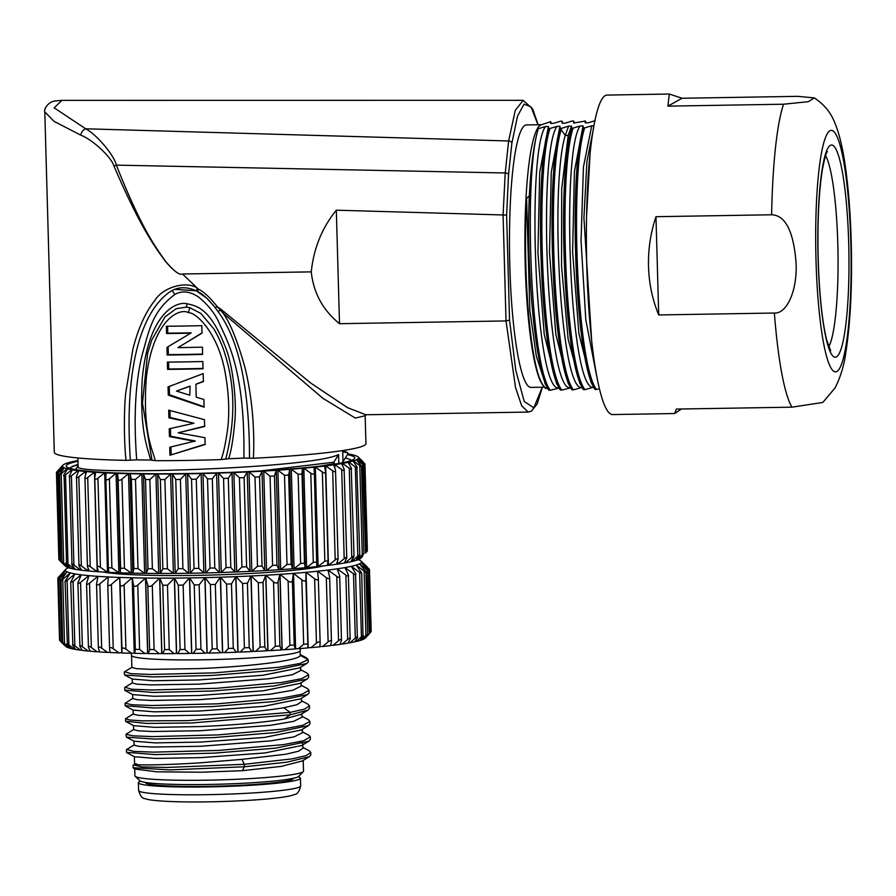 <?xml version="1.0" encoding="UTF-8"?>
<svg xmlns="http://www.w3.org/2000/svg" width="896" height="896" viewBox="0 0 896 896"><rect width="100%" height="100%" fill="white"/><g stroke="black" fill="none" stroke-linecap="round" stroke-linejoin="round"><path stroke-width="1.34" d="M206.987 652.971A148.086 11.357 178.4 0 0 207.144 652.96L205.038 577.618L210.381 584.573L215.331 584.427L220.371 577.192A148.086 11.357 -1.6 0 1 205.038 577.618A148.086 11.357 178.4 0 1 204.882 577.618L199.158 584.83L194.242 584.92L189.638 577.92A148.086 11.357 -1.6 0 0 204.882 577.618L206.987 652.971L205.016 653.184L200.95 649.197L196.045 649.298L193.211 653.408A150.259 11.525 -1.6 0 0 205.016 653.184M238.056 651.997L235.95 576.643A148.086 11.357 178.4 0 1 235.794 576.654L231.482 583.901L226.565 584.08L220.528 577.192A148.086 11.357 -1.6 0 0 235.794 576.654L237.899 651.997A148.086 11.357 178.4 0 0 238.056 651.997L240.206 652.075A150.259 11.525 -1.6 0 0 251.832 651.571L253.064 651.336L250.958 575.994A148.086 11.357 -1.6 0 1 235.95 576.643L242.592 583.464L247.43 583.251L250.958 575.994A148.086 11.357 178.4 0 0 251.115 575.982A148.086 11.357 -1.6 0 0 265.72 575.221L267.826 650.563A148.086 11.357 178.4 0 0 267.982 650.552L270.469 650.597A150.259 11.525 -1.6 0 0 281.344 649.925L282.016 649.69L279.91 574.347A148.086 11.357 -1.6 0 1 265.877 575.21L273.538 581.885C275.744 583.486 277.245 583.386 278.062 581.605L279.91 574.347A148.086 11.357 178.4 0 0 280.056 574.336A148.086 11.357 -1.6 0 0 293.373 573.384L295.478 648.726A148.086 11.357 178.4 0 0 295.613 648.715L298.334 648.704A150.259 11.525 -1.6 0 0 307.966 647.909L305.95 572.342A148.086 11.357 -1.6 0 1 293.507 573.373L301.862 579.902C304.192 581.459 305.525 581.347 305.872 579.578L305.95 572.342A148.086 11.357 178.4 0 0 306.074 572.331A148.086 11.357 -1.6 0 0 317.52 571.222L318.338 578.435C318.226 580.205 316.994 580.328 314.642 578.794L316.445 643.16C318.707 641.514 319.939 641.39 320.13 642.802L319.838 646.789A150.259 11.525 -1.6 0 1 310.979 647.64L316.445 643.16M253.064 651.336A148.086 11.357 178.4 0 0 253.221 651.325L251.115 575.982L258.306 582.736L263.021 582.49L265.72 575.221A148.086 11.357 178.4 0 0 265.877 575.21L267.982 650.552M282.016 649.69A148.086 11.357 178.4 0 0 282.162 649.678L280.056 574.336L288.109 580.944C290.382 582.512 291.816 582.411 292.398 580.63L293.373 573.384A148.086 11.357 178.4 0 0 293.507 573.373L295.613 648.715M308.056 647.685A148.086 11.357 178.4 0 0 308.179 647.674L306.074 572.331L314.642 578.794M320.13 642.802L318.338 578.435M326.323 577.606L317.643 571.211A148.086 11.357 -1.6 0 0 327.958 570.058L329.65 577.237C329.784 578.995 328.675 579.118 326.323 577.606L328.126 641.973C330.389 640.315 331.498 640.181 331.453 641.603L330.568 645.602A150.259 11.525 -1.6 0 1 322.571 646.498L328.126 641.973M331.453 641.603L329.65 577.237M336.773 576.363L328.059 570.046A148.086 11.357 -1.6 0 0 337.131 568.848L339.696 575.982C340.077 577.741 339.091 577.864 336.773 576.363L338.565 640.741C340.805 639.05 341.779 638.926 341.488 640.349L340.032 644.381A150.259 11.525 -1.6 0 1 332.998 645.31L338.565 640.741M341.488 640.349L339.696 575.982M345.867 575.086L337.221 568.826A148.086 11.357 -1.6 0 0 344.949 567.605L348.354 574.683C348.97 576.43 348.141 576.565 345.867 575.086L347.659 639.453C349.854 637.75 350.683 637.627 350.157 639.061L348.13 643.115A150.259 11.525 -1.6 0 1 342.138 644.067L347.659 639.453M350.157 639.061L348.354 574.683M353.506 573.776L345.016 567.582A148.086 11.357 -1.6 0 0 351.322 566.339L355.544 573.373C356.384 575.109 355.712 575.243 353.506 573.776L355.309 638.154C357.426 636.429 358.098 636.294 357.347 637.75L354.771 641.838A150.259 11.525 -1.6 0 1 349.888 642.802L355.309 638.154M357.347 637.75L355.544 573.373M359.621 572.454L351.378 566.328A148.086 11.357 -1.6 0 0 356.194 565.074L361.749 573.216L359.621 572.454L361.424 636.832C363.429 635.096 363.955 634.962 362.97 636.429L359.89 640.562A150.259 11.525 -1.6 0 1 356.171 641.525L361.424 636.832M360.091 640.293L360.909 640.248A150.259 11.525 -1.6 0 0 363.44 639.285L367.696 634.122L365.96 571.995L365.187 570.741C366.464 572.443 366.117 572.578 364.134 571.144L356.238 565.062A148.086 11.357 -1.6 0 0 359.498 563.819A148.086 11.357 -1.6 0 0 361.2 562.587A148.086 11.357 -1.6 0 0 361.278 561.4A148.086 11.357 -1.6 0 0 360.976 561.042A148.086 11.357 -1.6 0 0 359.744 560.258A148.086 11.357 178.4 0 0 359.722 560.246A148.086 11.357 -1.6 0 0 358.232 559.664M365.187 570.741L359.498 563.819L367.002 569.834C368.838 571.267 369.018 571.133 367.539 569.442L361.2 562.587L368.189 568.568C369.858 569.979 369.869 569.856 368.211 568.187L361.278 561.4L367.181 566.978M363.675 639.005L364.056 638.971A150.259 11.525 -1.6 0 0 365.299 638.086L369.342 633.819L367.002 569.834C368.838 571.267 369.018 571.133 367.539 569.442M368.234 570.248L368.189 568.568C369.858 569.979 369.869 569.856 368.211 568.187M68.477 567.75A148.086 11.357 -1.6 0 0 67.346 568.254A148.086 11.357 178.4 0 0 67.323 568.266A148.086 11.357 -1.6 0 0 65.811 569.285A148.086 11.357 -1.6 0 0 65.643 569.486L59.674 575.949M176.602 653.43L174.496 578.088A148.086 11.357 178.4 0 1 174.339 578.088L167.474 585.222L162.77 585.234L159.779 578.122A148.086 11.357 -1.6 0 0 174.339 578.088L176.445 653.43A148.086 11.357 178.4 0 0 176.602 653.43L177.811 653.598L180.107 649.522L184.946 649.466L189.414 653.464L191.587 653.262L189.482 577.92A148.086 11.357 178.4 0 0 189.638 577.92L191.744 653.262A148.086 11.357 178.4 0 1 191.587 653.262M161.885 653.464L159.779 578.122A148.086 11.357 178.4 0 1 159.634 578.122L152.298 585.211C150.17 586.925 148.669 586.914 147.784 585.178L145.656 578.021A148.086 11.357 -1.6 0 0 159.634 578.122L161.739 653.464A148.086 11.357 178.4 0 0 161.885 653.464L162.826 653.643A150.259 11.525 -1.6 0 0 174.093 653.621L176.445 653.43M147.762 653.374L145.656 578.021A148.086 11.357 178.4 0 1 145.51 578.021L137.794 585.066C135.598 586.757 134.176 586.734 133.526 584.987L132.272 577.797A148.086 11.357 -1.6 0 0 145.51 578.021L147.616 653.363A148.086 11.357 178.4 0 0 147.762 653.374L148.411 653.565A150.259 11.525 -1.6 0 0 159.23 653.643L161.739 653.464M134.378 653.139L132.272 577.797A148.086 11.357 178.4 0 1 132.138 577.797L124.13 584.774C121.878 586.454 120.557 586.421 120.142 584.662L119.773 577.438A148.086 11.357 -1.6 0 0 132.138 577.797L134.243 653.139A148.086 11.357 178.4 0 0 134.378 653.139L134.725 653.352A150.259 11.525 -1.6 0 0 144.984 653.52L147.616 653.363M107.778 584.203C107.946 585.973 109.166 586.018 111.429 584.36L113.232 648.726C110.88 647.203 109.659 647.158 109.57 648.57L107.766 584.427L108.304 576.957A148.086 11.357 -1.6 0 0 119.65 577.438L121.755 652.781A148.086 11.357 178.4 0 0 121.878 652.792L121.934 653.005A150.259 11.525 -1.6 0 0 131.51 653.274L134.243 653.139M111.429 584.36L119.65 577.438A148.086 11.357 178.4 0 0 119.773 577.438L121.878 652.792M96.578 583.621C96.499 585.39 97.597 585.458 99.859 583.811L101.662 648.178C99.31 646.643 98.213 646.576 98.37 647.987L96.533 584.091L97.989 576.352A148.086 11.357 -1.6 0 0 108.192 576.957L108.226 578.054M99.859 583.811L108.192 576.957A148.086 11.357 178.4 0 0 108.304 576.957M86.654 582.915C86.341 584.685 87.304 584.763 89.544 583.139L91.336 647.506C89.018 645.949 88.054 645.87 88.446 647.282L86.542 583.61L88.928 575.646A148.086 11.357 -1.6 0 0 97.888 576.352L97.899 576.8M89.544 583.139L97.888 576.352A148.086 11.357 178.4 0 0 97.989 576.352M78.12 582.086C77.571 583.867 78.389 583.957 80.573 582.355L82.376 646.722C80.102 645.142 79.285 645.064 79.923 646.464L77.896 582.994L81.245 574.829A148.086 11.357 -1.6 0 0 88.85 575.635L88.85 575.893M80.573 582.355L88.85 575.635A148.086 11.357 178.4 0 0 88.928 575.646M70.717 582.232L73.069 581.459L74.861 645.837C72.677 644.235 72.005 644.134 72.878 645.534L70.717 582.232L75.006 573.91A148.086 11.357 -1.6 0 0 81.166 574.818L81.178 574.974M73.069 581.459L81.166 574.818A148.086 11.357 178.4 0 0 81.245 574.829M65.598 580.149C64.59 581.93 65.094 582.042 67.099 580.474L68.891 644.84C66.808 643.227 66.304 643.115 67.39 644.526L65.061 581.358L70.28 572.902A148.086 11.357 -1.6 0 0 74.95 573.899L74.95 574.011M67.099 580.474L74.95 573.899A148.086 11.357 178.4 0 0 75.006 573.91M61.734 579.051C60.525 580.832 60.861 580.944 62.731 579.398C60.861 580.944 60.525 580.832 61.734 579.051L67.122 571.827A148.086 11.357 -1.6 0 0 70.235 572.891L62.731 579.398L64.534 643.765L70.549 648.222M59.024 576.654C57.434 578.413 57.434 578.547 59.002 577.035C57.434 578.547 57.434 578.413 59.024 576.654L65.632 569.498A148.086 11.357 -1.6 0 0 65.565 570.674A148.086 11.357 -1.6 0 0 67.099 571.816L60.021 578.245L61.824 642.622L67.11 647.125M59.035 578.502L59.002 577.035L65.565 570.674L59.528 577.886C58.128 579.656 58.296 579.768 60.021 578.245C58.296 579.768 58.128 579.656 59.528 577.886M317.52 571.222A148.086 11.357 178.4 0 0 317.643 571.211L317.677 572.555M222.634 652.534L220.528 577.192A148.086 11.357 178.4 0 1 220.371 577.192L222.477 652.546A148.086 11.357 178.4 0 0 222.634 652.534L224.582 652.646A150.259 11.525 -1.6 0 0 236.398 652.221L237.899 651.997M178.315 585.144L174.496 578.088A148.086 11.357 -1.6 0 0 189.482 577.92L183.142 585.099L178.315 585.144L180.107 649.522M103.51 572.051A116.514 8.938 -1.6 0 0 188.653 575.467A116.514 8.938 178.4 0 0 323.49 565.902M342.888 563.27L342.104 563.394M362.757 556.17L360.898 558.13A148.086 11.357 178.4 0 1 359.52 559.082A148.086 11.357 178.4 0 1 359.229 559.227A148.086 11.357 178.4 0 1 356.328 560.336A148.086 11.357 178.4 0 1 355.835 560.482A148.086 11.357 178.4 0 1 351.557 561.59A148.086 11.357 178.4 0 1 350.885 561.747A148.086 11.357 178.4 0 1 345.274 562.856A148.086 11.357 178.4 0 1 344.422 563.013A148.086 11.357 178.4 0 1 337.546 564.099A148.086 11.357 178.4 0 1 336.526 564.256A148.086 11.357 178.4 0 1 328.462 565.32A148.086 11.357 178.4 0 1 327.275 565.466A148.086 11.357 178.4 0 1 318.114 566.496A148.086 11.357 178.4 0 1 316.781 566.63A148.086 11.357 178.4 0 1 306.611 567.605A148.086 11.357 178.4 0 1 305.155 567.739A148.086 11.357 178.4 0 1 294.09 568.658A148.086 11.357 178.4 0 1 292.522 568.781A148.086 11.357 178.4 0 1 280.683 569.621A148.086 11.357 178.4 0 1 279.014 569.733A148.086 11.357 178.4 0 1 266.538 570.506A148.086 11.357 178.4 0 1 264.79 570.606A148.086 11.357 178.4 0 1 251.81 571.278A148.086 11.357 178.4 0 1 250.006 571.368A148.086 11.357 178.4 0 1 236.656 571.95A148.086 11.357 178.4 0 1 234.819 572.029A148.086 11.357 178.4 0 1 221.256 572.499A148.086 11.357 178.4 0 1 219.386 572.566A148.086 11.357 178.4 0 1 205.755 572.936A148.086 11.357 178.4 0 1 203.896 572.981A148.086 11.357 178.4 0 1 190.344 573.238A148.086 11.357 178.4 0 1 188.507 573.272A148.086 11.357 178.4 0 1 175.19 573.418A148.086 11.357 178.4 0 1 173.387 573.429A148.086 11.357 178.4 0 1 160.451 573.462A148.086 11.357 178.4 0 1 158.704 573.462A148.086 11.357 178.4 0 1 146.283 573.373A148.086 11.357 178.4 0 1 144.626 573.35A148.086 11.357 178.4 0 1 132.854 573.149A148.086 11.357 178.4 0 1 131.298 573.115A148.086 11.357 178.4 0 1 120.299 572.802A148.086 11.357 178.4 0 1 118.854 572.746A148.086 11.357 178.4 0 1 108.774 572.331A148.086 11.357 178.4 0 1 107.464 572.264A148.086 11.357 178.4 0 1 98.392 571.738A148.086 11.357 178.4 0 1 97.227 571.648A148.086 11.357 178.4 0 1 89.264 571.021A148.086 11.357 178.4 0 1 88.256 570.931A148.086 11.357 178.4 0 1 81.502 570.214A148.086 11.357 178.4 0 1 80.662 570.102A148.086 11.357 178.4 0 1 75.174 569.296A148.086 11.357 178.4 0 1 74.514 569.184A148.086 11.357 178.4 0 1 70.37 568.299A148.086 11.357 178.4 0 1 69.888 568.176A148.086 11.357 178.4 0 1 67.122 567.235A148.086 11.357 178.4 0 1 66.842 567.101A148.086 11.357 178.4 0 1 65.733 566.373L61.354 562.262M59.998 560.638C58.475 559.093 58.486 558.97 60.021 560.269M66.83 566.933L61.376 562.285M362.802 461.496L358.322 457.229A148.086 11.357 -1.6 0 1 358.411 457.374L363.81 462.694C365.333 464.24 365.322 464.363 363.787 463.064L358.344 458.427A148.086 11.357 -1.6 0 1 358.243 458.573L363.138 463.938C364.482 465.506 364.302 465.629 362.622 464.318L356.742 459.648A148.086 11.357 -1.6 0 1 356.451 459.805L360.808 465.226C361.95 466.805 361.603 466.928 359.789 465.606L353.55 460.902A148.086 11.357 -1.6 0 1 353.058 461.059L356.821 466.525C357.762 468.115 357.258 468.25 355.32 466.917L348.779 462.168A148.086 11.357 -1.6 0 1 348.107 462.325L351.232 467.835C351.96 469.437 351.299 469.571 349.272 468.227L342.496 463.434A148.086 11.357 -1.6 0 1 341.645 463.579L344.109 469.134C344.613 470.747 343.806 470.882 341.701 469.515L334.779 464.677A148.086 11.357 -1.6 0 1 333.749 464.822L335.53 470.411C335.787 472.035 334.846 472.158 332.696 470.792L325.685 465.886A148.086 11.357 -1.6 0 1 324.509 466.032L325.573 471.654C325.606 473.29 324.531 473.402 322.358 472.013L315.336 467.062A148.086 11.357 -1.6 0 1 314.003 467.197L314.362 472.842C314.16 474.477 312.973 474.6 310.8 473.189L303.834 468.182A148.086 11.357 -1.6 0 1 302.378 468.306L302.008 473.973L298.133 474.298L291.312 469.224A148.086 11.357 -1.6 0 1 289.744 469.347L288.658 475.026L284.514 475.328L277.906 470.198A148.086 11.357 -1.6 0 1 276.237 470.31L274.456 475.989L270.077 476.258L263.76 471.072A148.086 11.357 -1.6 0 1 262.013 471.173L259.549 476.862L255.002 477.098L249.032 471.856A148.086 11.357 -1.6 0 1 247.229 471.946L244.104 477.624L239.434 477.826L233.878 472.528A148.086 11.357 -1.6 0 1 232.042 472.595L228.301 478.262L223.552 478.43L218.478 473.077A148.086 11.357 -1.6 0 1 216.608 473.133L212.307 478.789L207.525 478.912L202.978 473.514A148.086 11.357 -1.6 0 1 201.118 473.558L196.28 479.181L191.542 479.27L187.566 473.816A148.086 11.357 -1.6 0 1 185.73 473.838L188.507 573.272L182.918 568.624L178.248 568.669L175.19 573.418L172.413 473.995A148.086 11.357 -1.6 0 0 185.73 473.838L180.421 479.438L175.762 479.494L172.413 473.995A148.086 11.357 -1.6 0 1 170.61 474.006L164.898 479.562L160.362 479.573L157.674 474.029A148.086 11.357 -1.6 0 1 155.926 474.029L149.867 479.55L145.51 479.528L143.506 473.939A148.086 11.357 -1.6 0 1 141.848 473.928L135.509 479.405L131.387 479.338L130.077 473.726A148.086 11.357 -1.6 0 1 128.52 473.693L121.968 479.125C119.795 480.659 118.518 480.626 118.115 479.013L117.533 473.379A148.086 11.357 -1.6 0 1 116.077 473.323L109.402 478.71C107.218 480.222 106.042 480.178 105.862 478.554L105.997 472.898A148.086 11.357 -1.6 0 1 104.686 472.83L97.944 478.162C95.782 479.662 94.718 479.606 94.763 477.982L95.614 472.304A148.086 11.357 -1.6 0 1 94.45 472.226L87.718 477.501C85.59 478.979 84.661 478.912 84.93 477.277L86.486 471.598A148.086 11.357 -1.6 0 1 85.478 471.509L78.848 476.717C76.776 478.184 75.992 478.106 76.474 476.47L78.725 470.781A148.086 11.357 -1.6 0 1 77.885 470.68L71.411 475.832C69.429 477.277 68.79 477.187 69.496 475.552L72.397 469.874A148.086 11.357 -1.6 0 1 71.736 469.762L65.509 474.858C63.627 476.28 63.146 476.179 64.053 474.544L67.592 468.877A148.086 11.357 -1.6 0 1 67.11 468.754L61.197 473.794C59.438 475.194 59.125 475.093 60.222 473.458L64.344 467.802A148.086 11.357 -1.6 0 1 64.064 467.667L58.509 472.651L60.525 561.478M69.877 567.728L63.683 562.968C61.858 561.467 61.533 561.355 62.709 562.643L67.122 567.235M60.222 473.458C59.125 475.093 59.438 475.194 61.197 473.794L63.683 562.968C61.858 561.467 61.533 561.355 62.709 562.643M74.491 568.333L74.514 569.184L67.995 564.043C66.035 562.542 65.554 562.442 66.55 563.73L70.37 568.299M64.053 474.544L66.55 563.73M80.618 568.635L80.662 570.102L73.909 565.018C71.837 563.55 71.198 563.45 71.982 564.738L75.174 569.296M69.496 475.552L71.982 564.738M88.189 568.366L88.256 570.931L81.334 565.902C79.184 564.446 78.4 564.368 78.971 565.656L81.502 570.214M76.474 476.47L78.971 565.656M86.486 471.598A148.086 11.357 178.4 0 0 94.45 472.226L97.227 571.648L90.216 566.686C87.998 565.253 87.069 565.174 87.427 566.462L89.264 571.021M84.93 477.277L87.427 566.462M95.614 472.304A148.086 11.357 178.4 0 0 104.686 472.83L107.464 572.264L100.43 567.347C98.19 565.936 97.126 565.869 97.261 567.157L98.392 571.738M94.763 477.982L97.261 567.157M105.997 472.898A148.086 11.357 178.4 0 0 116.077 473.323L118.854 572.746L111.888 567.885L108.36 567.739L108.774 572.331M105.862 478.554L108.36 567.739M131.298 573.115L124.454 568.299L120.613 568.198L120.299 572.802L117.533 473.379A148.086 11.357 178.4 0 0 128.52 473.693L131.298 573.115M144.626 573.35L137.995 568.59L133.874 568.512L132.854 573.149L130.077 473.726A148.086 11.357 178.4 0 0 141.848 473.928L144.626 573.35M158.704 573.462L152.354 568.736L148.008 568.702L146.283 573.373L143.506 473.939A148.086 11.357 178.4 0 0 155.926 474.029L158.704 573.462M173.387 573.429L167.384 568.747L162.848 568.758L160.451 573.462L157.674 474.029A148.086 11.357 178.4 0 0 170.61 474.006L173.387 573.429M366.296 551.88C367.741 550.502 367.73 550.626 366.274 552.238M362.723 556.214L359.52 558.88M365.635 553.123L362.622 464.318C364.302 465.629 364.482 465.506 363.138 463.938M359.229 559.227L363.294 554.411C364.358 553.067 364.022 553.19 362.275 554.792L356.317 559.832M363.294 554.411C364.358 553.067 364.022 553.19 362.275 554.792L359.789 465.606C361.603 466.928 361.95 466.805 360.808 465.226M355.835 560.482L359.755 554.882L356.821 466.525M359.307 555.71C360.17 554.378 359.666 554.512 357.818 556.102L351.557 561.59L351.534 560.672M350.885 561.747L354.01 556.293L351.232 467.835M353.73 557.021C354.368 555.699 353.707 555.834 351.77 557.402L345.274 562.856L345.229 561.277M344.422 563.013L346.763 557.726L344.109 469.134M346.606 558.32C347.021 557.01 346.214 557.144 344.198 558.701L337.546 564.099L337.478 561.31M336.526 564.256L338.094 559.149L335.53 470.411M338.016 559.597C338.206 558.298 337.254 558.421 335.194 559.966L328.462 565.32L325.685 465.886A148.086 11.357 178.4 0 0 333.749 464.822M327.275 565.466L328.082 560.571L325.573 471.654M328.059 560.84L324.856 561.198L318.114 566.496L315.336 467.062A148.086 11.357 178.4 0 0 324.509 466.032M316.781 566.63L314.362 472.842M316.848 562.027L313.286 562.374L306.611 567.605L303.834 468.182A148.086 11.357 178.4 0 0 314.003 467.197M305.155 567.739L304.494 563.158L300.619 563.483L294.09 568.658L291.312 469.224A148.086 11.357 178.4 0 0 302.378 468.306L305.155 567.739M292.522 568.781L291.144 564.211L287 564.502L280.683 569.621L277.906 470.198A148.086 11.357 178.4 0 0 289.744 469.347L292.522 568.781M279.014 569.733L276.942 565.174L272.574 565.443L266.538 570.506L263.76 471.072A148.086 11.357 178.4 0 0 276.237 470.31L279.014 569.733M264.79 570.606L262.035 566.037L257.488 566.283L251.81 571.278L249.032 471.856A148.086 11.357 178.4 0 0 262.013 471.173L264.79 570.606M250.006 571.368L246.602 566.798L241.92 567L236.656 571.95L233.878 472.528A148.086 11.357 178.4 0 0 247.229 471.946L250.006 571.368M234.819 572.029L230.798 567.448L226.038 567.616L221.256 572.499L218.478 473.077A148.086 11.357 178.4 0 0 232.042 472.595L234.819 572.029M219.386 572.566L214.794 567.963L210.022 568.098L205.755 572.936L202.978 473.514A148.086 11.357 178.4 0 0 216.608 473.133L219.386 572.566M203.896 572.981L198.778 568.366L194.029 568.456L190.344 573.238L187.566 473.816A148.086 11.357 178.4 0 0 201.118 473.558L203.896 572.981M77.93 460.578A148.086 11.357 178.4 0 0 72.923 461.574A148.086 11.357 -1.6 0 0 72.24 461.731A148.086 11.357 178.4 0 0 67.973 462.84A148.086 11.357 -1.6 0 0 67.48 462.997A148.086 11.357 178.4 0 0 64.579 464.094A148.086 11.357 -1.6 0 0 64.277 464.251A148.086 11.357 178.4 0 0 62.899 465.203L61.04 467.152M358.322 457.229A148.086 11.357 178.4 0 0 358.075 456.949A148.086 11.357 178.4 0 0 356.966 456.232A148.086 11.357 -1.6 0 0 356.675 456.098A148.086 11.357 178.4 0 0 353.909 455.146A148.086 11.357 -1.6 0 0 353.438 455.022A148.086 11.357 178.4 0 0 349.283 454.138A148.086 11.357 -1.6 0 0 348.622 454.026A148.086 11.357 178.4 0 0 347.693 453.869M358.411 457.374A148.086 11.357 178.4 0 1 358.344 458.427L358.355 458.696M358.243 458.573A148.086 11.357 178.4 0 1 356.742 459.648L356.765 460.186M356.451 459.805A148.086 11.357 178.4 0 1 353.55 460.902L353.573 461.798M353.058 461.059A148.086 11.357 178.4 0 1 348.779 462.168L348.824 463.568M348.107 462.325A148.086 11.357 178.4 0 1 342.496 463.434L342.563 465.629M341.645 463.579A148.086 11.357 178.4 0 1 334.779 464.677L334.88 468.35M78.725 470.781A148.086 11.357 178.4 0 0 85.478 471.509L85.579 474.914M72.397 469.874A148.086 11.357 178.4 0 0 77.885 470.68L77.941 472.752M67.592 468.877A148.086 11.357 178.4 0 0 71.736 469.762L71.781 471.083M64.344 467.802A148.086 11.357 178.4 0 0 67.11 468.754L67.133 469.594M62.619 466.76L62.619 466.525A148.086 11.357 -1.6 0 0 62.709 466.67A148.086 11.357 178.4 0 0 64.064 467.667L64.075 468.171M58.173 470.366L62.787 465.326A148.086 11.357 -1.6 0 0 62.686 465.472L57.523 471.083C56.078 472.707 56.067 472.819 57.501 471.453C56.067 472.819 56.078 472.707 57.523 471.083M62.686 465.472A148.086 11.357 178.4 0 0 62.619 466.525L57.501 471.453L57.546 472.931M58.038 472.304C56.75 473.928 56.907 474.04 58.509 472.651C56.907 474.04 56.75 473.928 58.038 472.304L62.709 466.67M363.81 462.694C365.333 464.24 365.322 464.363 363.787 463.064L363.832 464.778M347.502 454.664A144.334 11.077 178.4 0 1 354.39 458.786A144.334 11.077 178.4 0 1 179.827 473.626A144.334 11.077 178.4 0 1 66.685 466.816A144.334 11.077 178.4 0 1 77.952 461.261M351.445 460.41A141.221 10.83 -1.6 0 0 345.632 458.147M78.03 464.386L72.43 466.357L78.053 465.091M69.72 468.283A141.221 10.83 178.4 0 1 72.666 466.581M342.742 450.565L342.955 461.742A132.496 10.17 178.4 0 1 341.533 462.952M342.955 461.742L347.704 454.25L347.67 452.76L342.675 451.774M260.355 470.96L333.816 462.224L338.565 454.597C308.728 469.325 65.162 475.899 78.176 466.155L74.738 470.31M346.886 452.323L347.67 452.76M334.645 464.15L333.816 462.224M338.565 454.597L338.811 463.456M320.466 466.066L333.861 463.702M155.31 460.69A155.87 11.962 -1.6 0 0 221.11 459.592C223.35 453.869 225.478 444.035 227.483 430.102C229.779 412.44 228.906 392.661 224.84 370.787C217.37 332.158 195.899 312.189 188.261 312.626C181.261 307.922 153.429 316.949 146.328 377.787C142.486 431.85 152.163 448.37 155.31 460.69L150.584 460.029A148.086 11.357 -1.6 0 1 136.696 459.872L126.011 460.376A155.87 11.962 178.4 0 1 54.309 452.323L44.8 111.922L53.95 121.296L80.819 135.184C92.96 139.686 111.832 157.752 114.016 166.219C141.422 229.712 155.366 247.33 165.2 261.094C173.768 271.107 179.525 275.408 182.482 274.008L198.52 289.262C203.582 291.558 209.843 297.382 217.314 306.712L221.043 309.389L220.483 310.162L217.314 306.712M44.8 111.922C43.669 109.794 47.432 102.211 54.779 101.002L61.902 100.374L523.141 100.318L515.256 110.477L508.626 140.974L505.232 172.973L503.082 214.816L506.027 320.936L515.514 387.442L521.707 405.854L528.226 412.07L365.859 414.758L347.536 407.669L310.755 383.074L223.922 311.696A4.682 0.605 -47.6 0 0 222.802 312.883L322.896 398.306L355.331 418.096L365.154 415.733L365.938 443.621A155.87 11.962 178.4 0 1 253.378 458.259L243.88 458.091A148.086 11.357 -1.6 0 1 228.581 458.73L225.725 459.122C235.402 420.941 235.178 386.064 225.053 354.491C222.925 346.864 219.262 338.408 214.032 329.146L200.894 313.477L189.918 307.731L186.379 307.115L176.131 308.717L164.987 316.893L151.738 340.01L147.594 353.45L142.464 403.122L152.04 460.443M225.702 459.077L221.11 459.592M126.011 460.376C123.805 439.477 124.018 408.621 125.709 393.187L132.888 349.138C138.163 328.395 145.488 312.155 154.862 300.418C163.531 286.406 187.533 280.762 197.4 288.232L196.19 290.797L197.434 291.435C202.149 293.474 208.085 298.894 215.23 307.664L217.963 311.472C238.941 339.382 249.458 388.293 249.491 458.203M537.97 124.746L531.082 106.938L524.059 104.126L517.53 116.11L511.862 143.237L508.547 174.574L506.61 215.062L509.544 320.085L506.027 320.936L339.506 323.691C322.896 310.173 313.477 292.902 311.259 271.869L182.482 274.008C179.502 275.408 173.779 271.074 165.312 261.005C155.702 247.15 141.747 229.376 116.368 165.133A5.062 0.963 158.9 0 0 114.016 166.219M223.922 311.696L221.043 309.389M253.378 458.259C254.128 445.077 253.814 430.125 252.448 413.392C250.813 395.842 248.158 379.938 244.474 365.702C236.869 339.282 229.645 321.675 222.802 312.883L220.483 310.162L217.952 311.461L214.704 306.97L215.23 307.664L217.291 306.69M189.549 386.434L176.49 391.082L189.795 395.214L190.098 386.064L189.795 395.214M190.691 333.189L166.947 347.39L167.16 355.018A155.87 11.962 -1.6 0 0 202.619 354.424L202.418 347.144A155.87 11.962 -1.6 0 1 177.946 347.626L202.026 333.144L201.813 325.651A155.87 11.962 -1.6 0 1 166.354 326.245L166.555 333.525A155.87 11.962 -1.6 0 0 190.691 333.189L191.173 332.819A151.2 11.603 -1.6 0 1 167.754 333.144L167.563 326.234M167.563 369.376L167.35 362.096A155.87 11.962 -1.6 0 0 202.821 361.502L203.022 368.782A155.87 11.962 -1.6 0 1 167.563 369.376L168.762 368.995L168.571 362.085M174.406 384.507L168.045 386.882L168.28 395.114L204.098 407.187L203.885 399.47L196.246 397.174L195.888 384.25L203.381 381.595L203.157 373.632L176.4 383.746M194.835 441.381L169.434 436.587L169.221 428.781L193.939 423.27L168.907 417.816L168.694 410.155L204.445 419.675L204.635 426.496L178.203 432.79L204.949 437.696L205.139 444.517L169.96 455.224L169.736 447.238L195.272 441.011L170.632 436.206L170.419 428.512M186.155 342.686L202.014 332.875M167.16 355.018L168.358 354.637A151.2 11.603 -1.6 0 0 202.608 354.066M166.947 347.39L186.48 335.709M168.358 354.637L168.146 347.01M166.555 333.525L167.754 333.144M168.762 368.995A151.2 11.603 -1.6 0 0 203.011 368.424M168.28 395.114L169.478 394.733L169.243 386.512L175.414 384.126M169.478 394.733L204.232 406.818M195.888 384.25L203.515 381.226M176.49 391.082L190.098 386.064M169.96 455.224L171.158 454.843L170.934 446.958M171.158 454.843L205.274 444.158M178.203 432.79L204.77 426.126M168.907 417.816L170.117 417.435L169.915 410.491M170.117 417.435L193.939 423.27M168.045 386.882L169.243 386.512M169.434 436.587L170.632 436.206M228.581 458.73C231.179 451.662 233.285 438.816 234.92 420.213C236.634 401.632 233.195 367.886 226.374 349.552C211.344 309.848 198.374 306.074 187.018 303.778C176.691 300.944 148.355 312.637 142.229 379.109C139.451 432.275 148.019 448.392 150.584 460.029M136.696 459.872C133.526 417.648 135.318 382.738 142.072 355.163C149.397 329.515 152.04 311.741 174.709 294.549C181.866 290.405 189.806 291.222 198.509 297.002C207.514 304.338 214.144 312.446 218.411 321.339C226.206 339.517 245.213 367.472 243.88 458.091M130.357 460.174C123.29 354.099 146.754 306.163 171.64 290.752L174.854 289.341L196.202 290.786L206.718 298.189L214.57 306.79M311.259 271.869C313.712 248.304 322.078 227.752 336.325 210.19L506.61 215.062M61.902 100.374L54.186 107.845L85.714 128.789A6.462 4.794 115.1 0 0 80.819 135.184M511.862 143.237A3.114 2.285 -171.8 0 0 508.626 140.974L85.714 128.789C96.835 134.613 114.419 155.646 116.368 165.133L505.232 172.973A3.114 1.646 -175.7 0 1 508.547 174.574M509.544 320.085L515.771 370.261L524.216 401.464L533.837 407.814L542.282 387.206M544.141 387.173L530.891 387.397A131.242 19.118 -91 0 1 509.701 261.576A131.242 19.118 -91 0 1 525.067 125.362A131.242 19.118 -91 0 1 526.534 124.936L541.274 124.69M541.363 382.883A131.242 19.118 -91 0 1 525.022 256.234A131.242 19.118 -91 0 1 537.152 129.102L538.216 127.12M561.154 129.741C546.538 176.714 553.638 364.963 573.395 389.861L581.157 387.688C560.291 386.4 549.853 184.733 565.264 135.419L561.154 129.741L561.546 128.318L560.157 128.341L559.978 126.291L557.043 126.347L549.976 128.509L548.587 128.531L548.408 126.493L545.485 126.538L538.362 128.699L538.272 126.997L540.478 125.104L550.57 121.666M546.459 388.259C543.894 387.15 541.386 383.309 538.933 376.712L542.315 384.541L545.63 388.539L547.725 388.237M538.362 128.699C523.443 173.342 530.219 365.064 550.267 390.242L548.408 389.48M550.267 390.242L559.272 388.046M549.976 128.509C534.946 173.152 541.811 364.874 561.826 390.051L560.437 390.074L556.45 383.13M561.826 390.051L570.83 387.856M573.395 389.861L572.006 389.883L568.075 383.051L555.811 334.242L549.506 252.638L551.264 172.222L559.866 126.504M581.157 387.688L582.422 387.666M584.954 389.659L592.715 387.486C569.464 385.885 561.154 151.054 580.171 125.966L573.104 128.117C558.074 172.771 564.939 364.493 584.954 389.659L583.576 389.682L583.061 388.842M592.715 387.486L593.981 387.475M596.422 374.819L585.805 319.76L581.034 240.744L583.442 167.003L591.741 125.765L584.674 127.926C569.632 172.581 576.509 364.291 596.523 389.469L595.134 389.491L591.136 382.525L578.894 333.558L572.622 251.944L574.414 171.662L583.005 126.09M596.523 389.469L599.323 388.763M585.256 121.072L573.698 123.032L573.518 120.994L572.13 121.016L565.062 123.178L562.128 123.222L561.949 121.184L560.56 121.206L553.493 123.368L550.57 123.424L550.547 121.61M586.645 215.23L590.005 155.389M584.674 127.926L583.285 127.949L583.106 125.91L580.171 125.966M595.134 389.491C575.12 364.314 568.243 172.603 583.285 127.949M573.104 128.117L571.715 128.139L568.198 135.363L571.536 126.101L568.613 126.157L561.546 128.318M583.576 389.682C563.808 364.795 556.718 176.546 571.334 129.573M572.006 389.883C551.992 364.706 545.115 172.984 560.157 128.341M560.437 390.074C540.422 364.896 533.557 173.174 548.587 128.531M548.878 390.264C535.528 371.638 525.974 270.435 529.346 195.731A139.037 20.25 -91 0 1 538.328 128.71M585.077 120.803L585.256 122.842L588.19 122.797L595.258 120.635M594.026 125.731L591.741 125.765M571.715 128.139L571.469 126.224M558.208 385.75L556.427 383.118L544.219 334.253L537.936 252.795L539.694 172.547L548.408 126.493M591.718 341.746L583.923 217.862L586.936 161.482L593.645 127.859M580.227 383.835L568.142 339.27L561.534 265.966L561.702 188.866L568.198 135.363L565.264 135.419L568.613 126.157M591.685 383.477L591.114 382.536M569.587 387.878C546.325 386.277 538.026 151.435 557.043 126.347M569.766 385.56L568.064 383.04M558.029 388.069C534.766 386.467 526.456 151.626 545.485 126.538M538.933 376.712A132.698 19.331 -91 0 1 526.602 198.531L529.346 195.731M545.44 384.272L536.334 356.16L529.816 310.262L526.602 198.531M674.52 413.538L612.483 414.568A159.768 23.274 -91 0 1 586.835 267.59A159.768 23.274 89 0 1 607.186 95.077L669.021 94.046M658.717 314.944L655.973 216.698C650.586 232.781 648.099 249.413 648.514 266.571C649.062 283.718 652.467 299.846 658.717 314.944L774.368 313.029A159.768 23.274 89 0 0 791.997 407.165L676.357 409.08L674.632 413.549L681.509 408.99M655.973 216.698L771.624 214.771C785.512 215.264 793.688 231.515 796.118 263.514C797.171 292.589 786.083 314.003 774.368 313.029M667.89 106.142L682.08 98.258L669.323 94.035L667.89 106.142L783.541 104.216A159.768 23.274 89 0 0 771.624 214.771M682.08 98.258L797.72 96.342L814.307 97.899L808.326 101.696L783.541 104.216M791.997 407.165L822.819 402.45L834.982 388.058C840.392 377.496 843.965 365.893 845.701 353.237C850.506 322.795 852.342 285.387 851.2 241.002C850.394 212.867 848.411 187.79 845.253 165.771C843.338 152.242 840.829 140.549 837.726 130.67C834.501 122.046 831.387 109.323 814.307 97.899M339.506 323.691L336.325 210.19M189.414 653.464A150.259 11.525 178.4 0 1 177.811 653.598M191.744 653.262L193.211 653.408M207.144 652.96L208.858 653.094A150.259 11.525 -1.6 0 0 220.741 652.77L222.477 652.546M253.221 651.325L255.55 651.392A150.259 11.525 -1.6 0 0 266.862 650.798L267.826 650.563M282.162 649.678L284.782 649.69A150.259 11.525 -1.6 0 0 295.086 648.962L295.478 648.726M308.179 647.674L310.979 647.64M319.861 646.554L322.571 646.498M330.613 645.378L332.998 645.31M340.11 644.146L342.138 644.067M348.242 642.88L349.888 642.802M354.928 641.592L356.171 641.525M365.299 638.086A150.259 11.525 -1.6 0 0 365.355 638.03L366.162 637.179M62.182 643.048L65.8 646.453A150.259 11.525 -1.6 0 0 66.786 647.114M63.526 643.418C62.227 642.018 62.563 642.13 64.534 643.765C62.563 642.13 62.227 642.018 63.526 643.418L67.368 647.394A150.259 11.525 -1.6 0 0 69.787 648.222M67.39 644.526L70.762 648.48A150.259 11.525 -1.6 0 0 74.379 649.242L75.566 649.242M72.878 645.534L75.734 649.488A150.259 11.525 -1.6 0 0 80.517 650.182L82.107 650.171M79.923 646.464L82.242 650.406A150.259 11.525 -1.6 0 0 88.133 651.034L90.115 651M88.446 647.282L90.216 651.224A150.259 11.525 -1.6 0 0 97.149 651.773L99.49 651.706M98.37 647.987L99.557 651.93A150.259 11.525 -1.6 0 0 107.464 652.4L110.141 652.31M109.57 648.57L110.174 652.534A150.259 11.525 -1.6 0 0 118.955 652.904L121.755 652.781M134.546 756.75L155.445 758.419L200.659 757.635L264.835 752.965L301.706 745.506M302.59 743.512L299.678 741.754M302.781 744.856L302.87 748.238L298.536 751.229L286.014 754.197L241.998 759.36L200.805 762.787C156.352 765.688 125.798 765.139 136.55 763.795M134.086 741.205L155.03 742.885L200.222 742.101L264.421 737.43L301.213 730.005M302.344 729.322L302.434 732.693L294.134 736.859L270.928 740.858L200.334 746.29L152.802 747.04L138.869 746.346L134.064 745.17L133.952 741.126M133.638 725.659L154.605 727.35L199.786 726.566C233.61 725.166 261.722 722.68 284.122 719.096L300.888 714.392M301.907 713.776L302.008 717.158L293.686 721.336L270.502 725.323L199.909 730.755L152.398 731.494L138.432 730.811L133.627 729.635L133.515 725.592M135.218 769.093L156.789 771.814L201.062 772.218L242.323 770.694L281.31 766.382L302.176 761.018M303.206 760.39L303.509 771.086A84.325 6.474 178.4 0 1 303.274 771.59A84.325 6.474 178.4 0 1 201.286 780.259A84.325 6.474 178.4 0 1 135.184 776.283A84.325 6.474 178.4 0 1 134.915 775.79L134.725 768.835M132.339 679.056L153.238 680.736L198.486 679.952L262.864 675.27L299.387 667.923M300.608 667.195L300.698 670.555L292.421 674.722L269.315 678.698L198.61 684.152L151.088 684.891L137.133 684.208L132.328 683.032L132.216 678.989M132.787 694.602L153.731 696.27L198.923 695.498L263.245 690.805L299.902 683.402M301.045 682.718L301.134 686.09L292.813 690.256L269.696 694.243L199.035 699.686L151.57 700.426L137.581 699.742L132.765 698.566L132.653 694.523M133.235 710.147L154.213 711.816L199.36 711.032L263.637 706.35L300.406 698.891M301.47 698.253L301.571 701.624L296.979 704.704L283.808 707.75C261.408 711.334 233.296 713.821 199.472 715.221L151.984 715.96L138.006 715.277L133.202 714.101M300.149 650.686L300.227 655.346C300.126 660.722 247.218 666.758 198.173 668.618L150.606 669.357L136.685 668.674L131.891 667.498L131.555 655.39A84.325 6.474 -1.6 0 0 197.926 659.859A84.325 6.474 -1.6 0 0 300.149 650.686L300.294 648.547M241.998 759.36L244.283 764.31L292.432 758.822L306.141 755.619L310.789 752.438L309.198 750.758M126.739 749.414L133.504 751.374L153.541 752.136L218.68 750.434L283.64 744.598L303.475 740.779L310.352 736.915L308.75 735.213M133.93 729.31L125.966 734.294L133.034 735.84L153.048 736.602L218.165 734.899L283.147 729.075L303.016 725.256L309.915 721.381L308.314 719.678M133.504 713.765L125.53 718.76L129.942 720.026L142.688 720.854L187.678 720.642L290.08 712.387L304.573 709.106L309.478 705.835L307.899 704.155M133.493 764.915L141.87 766.909L166.824 767.446L244.283 764.31L244.35 766.774L287.09 762.16L309.366 756.694L310.856 754.902M133.134 767.738L169.938 769.899L244.35 766.774L242.323 770.694M126.47 752.304L154.941 754.611L214.323 753.133L275.744 748.126L308.918 741.171L310.419 739.368M126 734.294L126.414 737.162L154.482 739.077L213.864 737.598L275.285 732.592L308.482 725.637L309.982 723.845L309.87 721.381M125.597 721.224L146.507 723.419L191.666 722.982L290.147 714.851L308.067 710.091L309.557 708.288M125.16 705.69L153.642 707.997L213.024 706.53L274.445 701.512L307.619 694.568L309.12 692.765M124.734 690.155L153.182 692.462L212.565 690.995L273.986 685.978L307.182 679.034L308.683 677.242M124.264 672.157L124.667 675.013L152.723 676.928L212.106 675.461L273.549 670.443L306.746 663.499L308.202 662.043L308.134 659.59L305.962 657.563M133.056 698.242L125.093 703.237L132.205 704.771L152.242 705.522L217.381 703.83L282.341 697.995L302.176 694.176L309.053 690.301L307.451 688.61M125.014 687.277L131.734 689.226L151.749 689.987L216.866 688.296L281.859 682.472L301.717 678.642L308.616 674.778L307.014 673.075M124.589 671.731L131.118 673.68L150.685 674.453L214.738 672.851L279.63 667.184L300.138 663.421L308.134 659.59L308.19 662.021M300.227 655.346L308.134 659.59M303.274 771.59L298.738 776.35A79.654 6.115 178.4 0 1 202.418 784.538A79.654 6.115 178.4 0 1 139.966 780.786L135.184 776.283M293.418 778.277L293.418 778.355A74.043 5.678 178.4 0 1 291.726 779.632A74.043 5.678 178.4 0 1 211.568 786.296A74.043 5.678 178.4 0 1 145.398 782.499L145.398 782.421M140.582 781.178A81.054 6.216 -1.6 0 0 140.235 781.301A81.054 6.216 -1.6 0 0 138.387 782.69A81.054 6.216 -1.6 0 0 210.829 786.856A81.054 6.216 -1.6 0 0 298.581 779.554A81.054 6.216 -1.6 0 0 300.429 778.165A81.054 6.216 -1.6 0 0 298.155 776.776M167.474 585.222L169.266 649.589L174.093 653.621M169.266 649.589L164.573 649.6L162.826 653.643M152.298 585.211L154.09 649.578L159.23 653.643M154.09 649.578L149.587 649.544L148.411 653.565M137.794 585.066L139.597 649.432L144.984 653.52M139.597 649.432L135.318 649.354L134.725 653.352M124.13 584.774L125.922 649.141L131.51 653.274M125.922 649.141C123.592 647.64 122.259 647.606 121.934 649.029L121.934 653.005M113.232 648.726L118.955 652.904M101.662 648.178L107.464 652.4M91.336 647.506L97.149 651.773M82.376 646.722L88.133 651.034M74.861 645.837L80.517 650.182M68.891 644.84L74.379 649.242M62.194 643.07L61.331 642.253M60.794 641.402C59.136 639.733 59.147 639.61 60.816 641.021M215.331 584.427L217.123 648.805L220.741 652.77M217.123 648.805L212.184 648.939L208.858 653.094M231.482 583.901L233.274 648.278L236.398 652.221M233.274 648.278L228.357 648.446L224.582 652.646M247.43 583.251L249.234 647.629L251.832 651.571M249.234 647.629L244.395 647.83L240.206 652.075M263.021 582.49L264.813 646.856L266.862 650.798M264.813 646.856L260.109 647.102L255.55 651.392M278.062 581.605L279.866 645.982L281.344 649.925M279.866 645.982L275.33 646.262L270.469 650.597M292.398 580.63L294.202 645.008L295.086 648.962M294.202 645.008L289.901 645.31L284.782 649.69M305.872 579.578L307.966 647.909M307.675 643.944L303.654 644.28L298.334 648.704M362.97 636.429L361.749 573.216M366.99 635.107C368.178 633.629 367.83 633.763 365.938 635.51L360.909 640.248M369.342 633.819L364.056 638.971M370.003 632.554C371.571 631.042 371.571 631.176 369.981 632.934M199.158 584.83L200.95 649.197M188.261 312.626L189.918 307.731M187.018 303.778L186.379 307.115M174.709 294.549A4.682 1.042 63 0 0 171.64 290.752M198.486 289.251L197.434 291.435M850.797 241.45A120.803 17.595 89 0 0 830.043 130.715A120.803 17.595 89 0 0 816.021 260.77A120.803 17.595 89 0 0 836.774 371.515A120.803 17.595 89 0 0 850.797 241.45M818.126 259.594A106.176 15.467 89 0 0 836.371 356.933A106.176 15.467 89 0 0 848.691 242.626A106.176 15.467 89 0 0 830.458 145.298A106.176 15.467 89 0 0 818.126 259.594M828.755 346.786A98.672 14.37 89 0 0 837.794 243.387A98.672 14.37 89 0 0 825.574 155.635M67.995 564.043L65.509 474.858M73.909 565.018L71.411 475.832M81.334 565.902L78.848 476.717M90.216 566.686L87.718 477.501M100.43 567.347L97.944 478.162M97.238 566.642L94.786 478.643M111.888 567.885L109.402 478.71M108.349 567.571L105.874 478.766M124.454 568.299L121.968 479.125M120.613 568.198L118.115 479.013M137.995 568.59L135.509 479.405M133.874 568.512L131.387 479.338M152.354 568.736L149.867 479.55M148.008 568.702L145.51 479.528M167.384 568.747L164.898 479.562M162.848 568.758L160.362 479.573M357.818 556.102L355.32 466.917M351.77 557.402L349.272 468.227M344.198 558.701L341.701 469.515M335.194 559.966L332.696 470.792M328.048 560.358L325.584 472.27M324.856 561.198L322.358 472.013M316.848 561.915L314.362 472.987M313.286 562.374L310.8 473.189M304.494 563.158L302.008 473.973M300.619 563.483L298.133 474.298M291.144 564.211L288.658 475.026M287 564.502L284.514 475.328M276.942 565.174L274.456 475.989M272.574 565.443L270.077 476.258M262.035 566.037L259.549 476.862M257.488 566.283L255.002 477.098M246.602 566.798L244.104 477.624M241.92 567L239.434 477.826M230.798 567.448L228.301 478.262M226.038 567.616L223.552 478.43M214.794 567.963L212.307 478.789M210.022 568.098L207.525 478.912M198.778 568.366L196.28 479.181M194.029 568.456L191.542 479.27M182.918 568.624L180.421 479.438M178.248 568.669L175.762 479.494M183.142 585.099L184.946 649.466M283.808 707.75L290.08 712.387L290.147 714.851L284.122 719.096M298.794 787.315A81.054 6.216 178.4 0 1 211.053 794.618A81.054 6.216 178.4 0 1 138.6 790.462C140.358 796.074 142.554 798.795 145.197 798.638C147.19 799.736 154.616 800.654 167.474 801.394C190.579 802.379 216.888 802.077 246.4 800.486C278.141 798.627 291.334 796.096 294.246 794.573C297.17 794.483 299.309 791.594 300.653 785.926A81.054 6.216 178.4 0 1 298.984 787.248A81.054 6.216 178.4 0 1 298.794 787.315M162.77 585.234L164.573 649.6M147.784 585.178L149.587 649.544M133.526 584.987L135.318 649.354M120.142 584.662L121.934 649.029M107.789 584.629L109.558 648.222M194.242 584.92L196.045 649.298M210.381 584.573L212.184 648.939M226.565 584.08L228.357 648.446M242.592 583.464L244.395 647.83M258.306 582.736L260.109 647.102M273.538 581.885L275.33 646.262M288.109 580.944L289.901 645.31M301.862 579.902L303.654 644.28M318.349 578.794L320.13 642.51M364.134 571.144L365.938 635.51M360.976 561.042L366.845 566.552M65.811 569.285L62.754 572.499M358.075 456.949L362.454 461.07M77.851 457.968L78.098 466.458M343.235 450.486L346.226 452.021M366.15 414.736L365.142 415.789M173.118 290.046C179.984 286.765 187.667 287.011 196.19 290.797M214.043 329.146L215.152 331.05M586.264 122.83L585.323 121.184M579.589 382.738L582.434 387.677M544.914 383.354L547.826 388.416M574.694 123.021L573.754 121.386M563.114 123.211L562.251 121.699M551.566 123.402L550.648 121.8M827.378 151.603C826.246 152.298 824.555 158.446 822.304 170.05C818.72 193.323 817.354 223.138 818.216 259.504C819.347 294.605 822.17 321.384 826.65 339.875L830.682 350.773M538.093 124.746L532.717 108.998L523.152 100.318M542.405 387.206L537.141 404.018L531.362 411.208L528.226 412.07M56.437 472.394L58.867 559.395M57.187 473.57L59.618 560.594M59.584 474.656L62.014 561.781M364.941 463.938L367.371 550.939M364.034 465.158L366.464 552.194M361.48 466.368L363.922 553.515M309.221 750.77L302.848 747.398M126.762 749.437L134.355 744.845M308.773 735.235L302.411 731.864M308.325 719.69L301.974 716.341M134.389 756.672L134.602 764.288M133.078 710.069L133.19 714.101M133.358 765.005L134.68 764.198M133.134 767.816L133.067 765.363M310.822 754.902L310.755 752.438M126.504 752.304L126.437 749.84M310.374 739.379L310.307 736.915M125.642 721.224L125.574 718.76M309.512 708.299L309.445 705.835M125.205 705.69L125.126 703.237M309.075 692.765L309.008 690.301M124.768 690.155L124.701 687.691M308.638 677.242L308.571 674.778M307.922 704.166L301.549 700.795M307.474 688.621L301.112 685.261M125.026 687.288L132.63 682.707M307.026 673.086L300.675 669.726M124.589 671.754L132.194 667.162M306.555 657.888L300.25 654.55M300.44 714.661L308.045 710.08M133.403 710.237L125.541 706.07M300.003 699.138L307.608 694.546M132.966 694.691L125.115 690.536M299.566 683.614L307.182 679.022M132.53 679.157L124.678 675.002M299.141 668.08L306.768 663.477M134.702 756.84L126.84 752.685M301.302 745.741L308.918 741.16M134.266 741.294L126.414 737.139M300.866 730.218L308.482 725.626M133.829 725.76L125.989 721.605M309.355 756.683L301.75 761.275M135.397 769.194L133.448 768.163M138.387 782.69L138.6 790.462M300.429 778.165L300.653 785.926M131.555 655.39L131.286 653.274M62.742 642.466L61.006 580.362M60.312 641.278L58.587 579.264M59.55 640.058L57.826 578.077M370.272 632.778L368.536 570.763M371.179 631.512L369.454 569.531"/></g></svg>
